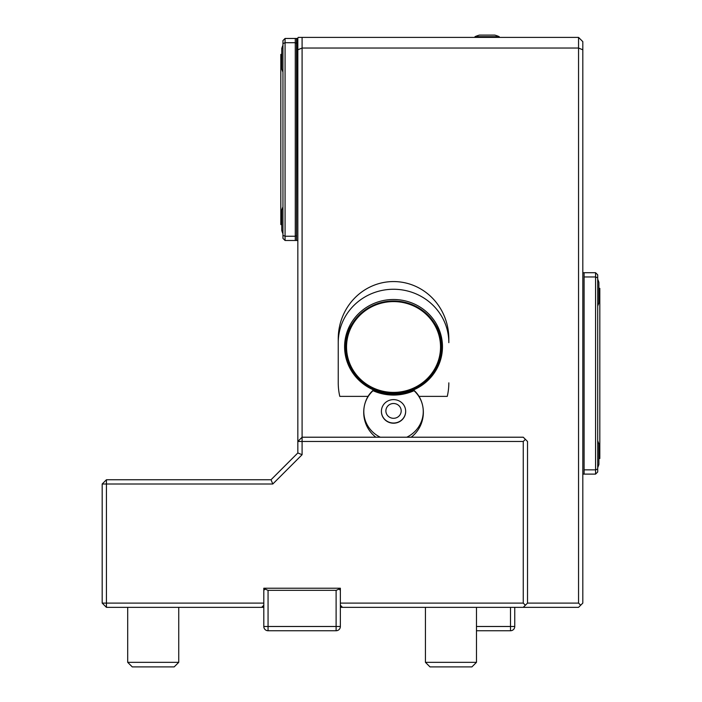 <?xml version="1.0" encoding="UTF-8"?>
<svg xmlns="http://www.w3.org/2000/svg" width="702" height="702" viewBox="0 0 702 702"><rect width="100%" height="100%" fill="white"/><g stroke="black" fill="none" stroke-linecap="round" stroke-linejoin="round"><path stroke-width="1.05" d="M598.894 458.485L599.824 458.485L599.824 288.346L598.894 288.346M597.7 277.852L595.568 276.965L595.568 272.718L597.7 274.842L597.7 468.98L595.568 469.857L595.568 276.965L584.09 276.965L584.09 469.857L595.568 469.857L595.568 474.113L584.09 474.113L584.09 469.857M597.7 468.98L597.7 471.99L595.568 474.113M584.09 276.965L584.09 272.718L595.568 272.718M584.09 272.718L584.09 474.113M583.66 272.718L582.809 272.718M583.66 474.113L582.809 474.113M471.911 666.9L430.001 666.9L425.438 662.337L476.474 662.337L471.911 666.9M174.175 666.9L132.266 666.9L127.694 662.337L178.738 662.337L174.175 666.9M106.432 479.747L271.033 479.747L272.797 484.003L106.432 484.003L106.432 479.747L102.176 484.003L106.432 484.003L106.432 603.097L263.803 603.097L263.803 605.229L261.679 607.353L106.432 607.353L106.432 603.097L102.176 603.097L102.176 484.003M527.518 603.097L578.553 603.097L578.553 37.399L582.809 41.646L582.809 603.097L578.553 607.353L523.262 607.353L527.518 603.097L527.518 441.47L523.262 437.214L302.088 437.214L302.088 454.712L272.797 484.003M375.868 437.214A30.87 29.817 90 0 1 363.715 412.346A30.87 29.817 90 0 1 368.015 396.376L339.803 396.376A57.248 55.291 90 0 1 338.241 382.844L338.241 338.812A57.248 55.291 90 0 1 393.532 281.563A57.248 55.291 90 0 1 448.832 338.812L448.832 342.664A55.291 53.413 0 0 0 393.532 289.259A55.291 53.413 0 0 0 338.241 342.664M448.832 382.844A57.248 55.291 90 0 1 447.262 396.376L419.05 396.376A30.87 29.817 90 0 1 423.35 412.346A30.87 29.817 90 0 1 411.205 437.214M102.176 603.097L106.432 607.353M525.386 605.229L523.262 603.097L523.262 441.47L297.832 441.47L302.088 437.214L302.088 48.034L578.553 48.034L582.809 49.789M523.262 441.47L525.386 439.347M271.033 479.747L297.832 452.957L302.088 454.712M297.832 452.957L297.832 49.789L302.088 48.034L302.088 37.399L578.553 37.399M580.686 605.229L578.553 603.097M297.832 49.789L297.832 38.075L298.174 37.399L302.088 37.399M523.262 607.353L340.365 607.353M263.803 607.353L261.679 607.353M342.497 607.353L340.365 605.229L340.365 603.097L523.262 603.097M340.365 603.097L340.365 588.215L263.803 588.215L263.803 603.097M419.05 396.376A29.817 28.8 0 0 0 413.539 389.917A48.938 47.271 0 0 0 442.471 346.77A48.938 47.271 0 0 0 393.532 299.508A48.938 47.271 0 0 0 344.594 346.77A48.938 47.271 0 0 0 373.534 389.917A29.817 28.8 0 0 0 368.015 396.376M413.539 390.935L413.539 389.917M373.534 389.917L373.534 390.935M344.612 347.981A48.938 47.271 180 0 1 352.483 323.464M434.582 323.464A48.938 47.271 180 0 1 442.453 347.981M499.227 37.399L499.227 36.679L474.991 36.679L474.991 37.399M499.227 36.679A29.774 29.774 0 0 0 494.761 35.1L479.448 35.1A29.774 29.774 0 0 0 474.991 36.679M340.365 605.229L340.365 626.491A4.256 4.256 0 0 1 336.109 630.747L268.059 630.747L268.059 626.491L336.109 626.491L336.109 590.338L268.059 590.338L268.059 626.491L263.803 626.491A4.256 4.256 0 0 0 268.059 630.747M263.803 590.338L265.049 589.092L268.059 590.338M263.803 626.491L263.803 605.229M336.109 590.338L339.119 589.092L340.365 590.338M265.935 588.215L265.049 589.092M339.119 589.092L338.241 588.215M281.756 54.194L280.818 54.414L280.818 224.543L281.756 224.763M281.756 48.456A34.029 34.029 0 0 1 282.95 45.244A34.029 34.029 0 0 0 281.756 48.456L281.756 68.875A34.029 34.029 0 0 0 282.95 72.087M282.95 206.871A34.029 34.029 0 0 0 281.756 210.082L281.756 230.502A34.029 34.029 0 0 0 282.95 233.713M282.95 235.363L285.073 236.241L285.073 240.496L282.95 238.373L282.95 43.594L285.073 42.717L285.073 236.241L295.279 236.241L295.279 42.717L285.073 42.717L285.073 38.461L282.95 40.584L282.95 43.594M295.279 236.241L296.56 235.714L296.56 240.496L295.279 240.496L295.279 236.241M296.56 43.243L295.279 42.717L295.279 38.461L296.56 38.461L296.56 235.714M285.073 38.461L295.279 38.461M296.56 38.461L297.832 38.461M296.56 240.496L296.981 38.461M296.981 240.496L297.832 240.496M295.279 240.496L285.073 240.496M412.592 391.33A29.73 28.721 0 0 0 411.986 390.847M375.079 390.847A29.73 28.721 0 0 0 374.473 391.33M430.949 377.237A47.85 46.218 0 0 0 441.382 347.999M345.682 347.999A47.85 46.218 0 0 0 356.116 377.237M380.3 437.214A29.73 28.721 180 0 1 363.803 411.495A29.73 28.721 180 0 1 373.025 390.707A48.912 47.245 180 0 0 414.048 390.707A29.73 28.721 180 0 1 423.262 411.495A29.73 28.721 180 0 1 406.765 437.214M381.414 411.407A12.118 11.706 0 0 0 393.532 423.209A12.118 11.706 0 0 0 405.659 411.407M438.706 359.547A46.999 45.402 0 0 0 382.204 302.939A46.999 45.402 0 0 0 359.696 378.501A46.999 45.402 0 0 0 438.706 359.547M347.551 334.433A47.85 46.218 180 0 1 400.21 301.448A47.85 46.218 180 0 1 441.382 347.218A47.85 46.218 180 0 1 439.522 359.994A47.85 46.218 180 0 1 386.855 392.98A47.85 46.218 180 0 1 345.682 347.218A47.85 46.218 180 0 1 347.551 334.433M426.456 381.748A47.85 46.218 0 0 0 439.522 360.986A47.85 46.218 0 0 0 441.382 348.21L441.382 347.218M345.682 347.218L345.682 348.21A47.85 46.218 0 0 0 360.617 381.748M373.534 390.198A47.85 46.218 0 0 0 413.539 390.198M393.532 423.025A12.118 11.706 180 0 1 381.414 411.311A12.118 11.706 180 0 1 393.532 399.605A12.118 11.706 180 0 1 405.659 411.311A12.118 11.706 180 0 1 393.532 423.025M393.532 403.51A7.652 7.397 180 0 1 400.166 414.601A7.652 7.397 180 0 1 386.907 414.601A7.652 7.397 180 0 1 393.532 403.51M476.474 626.491L510.503 626.491L510.503 630.747L476.474 630.747M510.503 630.747A4.256 4.256 0 0 0 514.759 626.491L514.759 607.353L514.759 626.491A4.256 4.256 0 0 1 510.503 630.747A4.256 4.256 0 0 0 514.759 626.491L510.503 626.491L510.503 607.353M597.7 306.028A34.029 34.029 0 0 0 598.894 302.808L598.894 282.388A34.029 34.029 0 0 0 597.7 279.168M597.7 467.655A34.029 34.029 0 0 0 598.894 464.434L598.894 444.024A34.029 34.029 0 0 0 597.7 440.803M423.262 414.689A29.817 28.8 180 0 1 423.271 414.698L423.262 411.495M363.803 414.698A29.817 28.8 180 0 1 363.803 414.689L363.803 411.495M336.109 630.747L336.109 626.491L340.365 626.491M425.438 607.353L425.438 662.337M476.474 607.353L476.474 662.337M127.694 607.353L127.694 662.337M178.738 607.353L178.738 662.337"/></g></svg>
